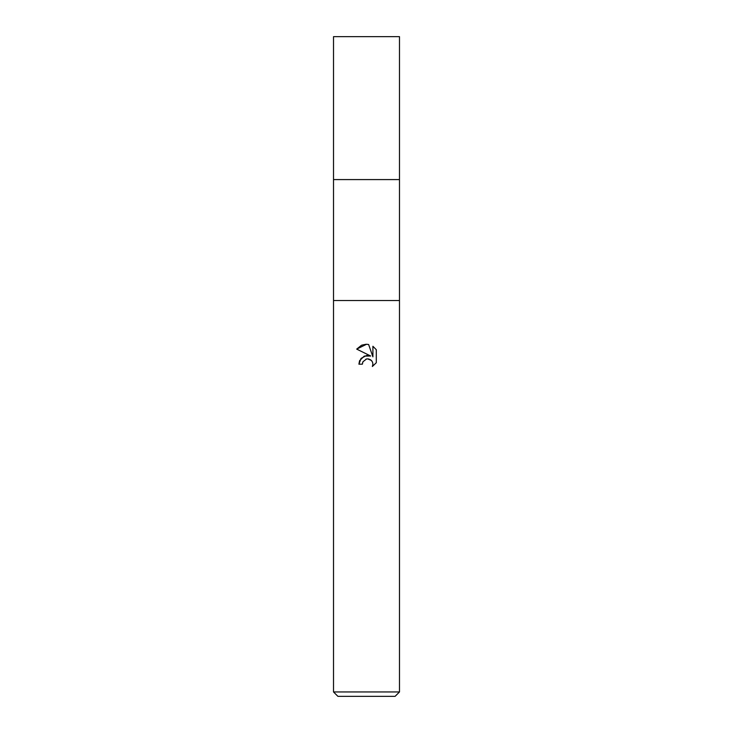 <?xml version="1.0" encoding="UTF-8"?>
<svg xmlns="http://www.w3.org/2000/svg" width="733" height="733" viewBox="0 0 733 733"><rect width="100%" height="100%" fill="white"/><g stroke="black" fill="none" stroke-linecap="round" stroke-linejoin="round"><path stroke-width="1.1" d="M399.485 300.53L333.515 300.53L399.485 300.53L333.515 300.53L333.515 179.585L399.485 179.585L399.485 691.952L333.515 691.952L337.913 696.35L395.087 696.35L399.485 691.952M333.515 179.585L399.485 179.585L333.515 179.585L333.515 36.65L399.485 36.65L399.485 179.585M356.705 349.119L366.5 344.281L368.626 344.51L372.905 356.824L372.905 346.278L376.295 349.714L376.304 362.725L372.355 366.5L372.914 364.145L372.511 362.12L371.374 360.416L367.645 358.877L366.5 359.005L362.936 361.781L362.377 364.173L358.913 364.173L361.067 358.391L366.5 355.505L370.696 356.018L356.696 349.11L361.442 345.307M362.377 364.173L362.734 362.249M372.492 362.075L372.914 364.145L372.364 366.5L376.295 362.725M370.696 356.018L364.264 356.101L359.665 360.581M359.546 360.847L358.913 364.173M365.886 359.179L366.463 359.005M366.5 359.005L367.288 358.886M367.636 358.877L369.194 359.106M370.367 359.628L371.915 361.048M376.295 349.714L372.905 346.278M368.626 344.51L366.812 344.29M365.996 344.281L361.891 345.124M333.515 300.53L333.515 691.952"/></g></svg>
